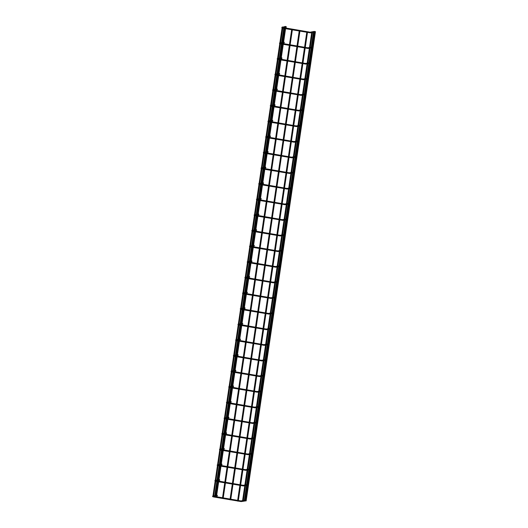 <?xml version="1.0" encoding="UTF-8"?>
<svg xmlns="http://www.w3.org/2000/svg" width="528" height="528" viewBox="0 0 528 528"><rect width="100%" height="100%" fill="white"/><g stroke="black" fill="none" stroke-linecap="round" stroke-linejoin="round"><path stroke-width="0.79" d="M246.154 500.861L315.447 31.66L314.741 31.555L315.434 31.667M245.527 500.841L246.074 500.92L245.487 500.768M246.167 500.854L245.48 500.742M244.319 501.059L244.853 501.145L244.319 501.059M244.933 501.085L244.477 500.98M243.098 501.475L242.715 501.303M237.64 501.085L238.088 501.164M216.592 495.779L215.899 495.667L285.186 26.466L286.169 26.552M285.199 26.466L285.892 26.572L216.605 495.772L215.965 495.759L216.506 495.838M215.299 496.063L214.698 495.884L283.972 26.697L284.599 26.717M283.972 26.697L284.605 26.71M282.295 26.961L282.836 27.047M282.302 26.954L282.843 27.04M282.216 27.034L212.923 496.221L213.536 496.393L212.989 496.313M213.616 496.327L212.936 496.214M214.962 497.185L215.411 497.264M222.526 498.485L222.968 498.564M230.083 499.785L230.531 499.864M311.824 47.309A0.356 0.343 -100.5 0 1 312.094 47.018A0.356 0.343 -100.5 0 1 312.503 47.428A0.356 0.343 -100.5 0 1 312.226 47.718A0.356 0.343 -100.5 0 1 311.824 47.309M311.758 47.322L312.503 47.428L311.758 47.322M284.163 42.603L283.582 42.471L284.163 42.603M284.308 42.577A0.356 0.343 79.5 0 0 283.899 42.167A0.356 0.343 79.5 0 0 283.622 42.464A0.356 0.343 79.5 0 0 284.031 42.874A0.356 0.343 79.5 0 0 284.308 42.577M284.236 42.59L283.622 42.464L284.236 42.59M309.514 62.938A0.356 0.343 -100.5 0 1 309.791 62.641A0.356 0.343 -100.5 0 1 310.193 63.056A0.356 0.343 -100.5 0 1 309.923 63.347A0.356 0.343 -100.5 0 1 309.514 62.938M309.448 62.951L310.193 63.056L309.448 62.951M281.86 58.232L281.279 58.093L281.86 58.232M281.998 58.205A0.356 0.343 79.5 0 0 281.596 57.796A0.356 0.343 79.5 0 0 281.318 58.087A0.356 0.343 79.5 0 0 281.721 58.496A0.356 0.343 79.5 0 0 281.998 58.205M281.932 58.219L281.318 58.087L281.932 58.219M307.21 78.56A0.356 0.343 -100.5 0 1 307.481 78.269A0.356 0.343 -100.5 0 1 307.89 78.679A0.356 0.343 -100.5 0 1 307.613 78.969A0.356 0.343 -100.5 0 1 307.21 78.56M279.55 73.854L278.969 73.715L279.55 73.854M279.688 73.828A0.356 0.343 79.5 0 0 279.286 73.418A0.356 0.343 79.5 0 0 279.008 73.709A0.356 0.343 79.5 0 0 279.418 74.118A0.356 0.343 79.5 0 0 279.688 73.828M279.622 73.841L279.008 73.709L279.622 73.841M304.9 94.182A0.356 0.343 -100.5 0 1 305.177 93.892A0.356 0.343 -100.5 0 1 305.58 94.301A0.356 0.343 -100.5 0 1 305.303 94.591A0.356 0.343 -100.5 0 1 304.9 94.182M304.834 94.195L305.58 94.301L304.834 94.195M277.246 89.476L276.665 89.344L277.246 89.476M277.385 89.45A0.356 0.343 79.5 0 0 276.976 89.041A0.356 0.343 79.5 0 0 276.705 89.338A0.356 0.343 79.5 0 0 277.108 89.747A0.356 0.343 79.5 0 0 277.385 89.45M277.319 89.463L276.705 89.338L277.319 89.463M302.59 109.811A0.356 0.343 -100.5 0 1 302.867 109.514A0.356 0.343 -100.5 0 1 303.27 109.923A0.356 0.343 -100.5 0 1 302.999 110.22A0.356 0.343 -100.5 0 1 302.59 109.811M274.936 105.105L274.355 104.966L274.936 105.105M275.075 105.079A0.356 0.343 79.5 0 0 274.672 104.669A0.356 0.343 79.5 0 0 274.395 104.96A0.356 0.343 79.5 0 0 274.804 105.369A0.356 0.343 79.5 0 0 275.075 105.079M275.009 105.085L274.395 104.96L275.009 105.085M300.287 125.433A0.356 0.343 -100.5 0 1 300.557 125.143A0.356 0.343 -100.5 0 1 300.967 125.552A0.356 0.343 -100.5 0 1 300.689 125.842A0.356 0.343 -100.5 0 1 300.287 125.433M300.221 125.446L300.967 125.552L300.221 125.446M272.626 120.727L272.052 120.589L272.626 120.727M272.771 120.701A0.356 0.343 79.5 0 0 272.362 120.292A0.356 0.343 79.5 0 0 272.092 120.582A0.356 0.343 79.5 0 0 272.494 120.991A0.356 0.343 79.5 0 0 272.771 120.701M272.705 120.714L272.092 120.582L272.705 120.714M297.977 141.055A0.356 0.343 -100.5 0 1 298.254 140.765A0.356 0.343 -100.5 0 1 298.657 141.174A0.356 0.343 -100.5 0 1 298.386 141.464A0.356 0.343 -100.5 0 1 297.977 141.055M297.911 141.068L298.657 141.174L297.911 141.068M270.323 136.349L269.742 136.217L270.323 136.349M270.461 136.323A0.356 0.343 79.5 0 0 270.059 135.914A0.356 0.343 79.5 0 0 269.782 136.204A0.356 0.343 79.5 0 0 270.184 136.613A0.356 0.343 79.5 0 0 270.461 136.323M270.395 136.336L269.782 136.204L270.395 136.336M295.673 156.684A0.356 0.343 -100.5 0 1 295.944 156.387A0.356 0.343 -100.5 0 1 296.353 156.796A0.356 0.343 -100.5 0 1 296.076 157.093A0.356 0.343 -100.5 0 1 295.673 156.684M295.607 156.691L296.353 156.796L295.607 156.691M268.013 151.972L267.432 151.84L268.013 151.972M268.158 151.945A0.356 0.343 79.5 0 0 267.749 151.536A0.356 0.343 79.5 0 0 267.472 151.833A0.356 0.343 79.5 0 0 267.881 152.242A0.356 0.343 79.5 0 0 268.158 151.945M268.085 151.958L267.472 151.833L268.085 151.958M293.363 172.306A0.356 0.343 -100.5 0 1 293.641 172.016A0.356 0.343 -100.5 0 1 294.043 172.425A0.356 0.343 -100.5 0 1 293.773 172.715A0.356 0.343 -100.5 0 1 293.363 172.306M293.297 172.319L294.043 172.425L293.297 172.319M265.709 167.6L265.129 167.462L265.709 167.6M265.848 167.574A0.356 0.343 79.5 0 0 265.445 167.165A0.356 0.343 79.5 0 0 265.168 167.455A0.356 0.343 79.5 0 0 265.571 167.864A0.356 0.343 79.5 0 0 265.848 167.574M265.782 167.587L265.168 167.455L265.782 167.587M291.06 187.928A0.356 0.343 -100.5 0 1 291.331 187.638A0.356 0.343 -100.5 0 1 291.74 188.047A0.356 0.343 -100.5 0 1 291.463 188.338A0.356 0.343 -100.5 0 1 291.06 187.928M290.987 187.942L291.74 188.047L290.987 187.942M263.399 183.223L262.819 183.084L263.399 183.223M263.538 183.196A0.356 0.343 79.5 0 0 263.135 182.787A0.356 0.343 79.5 0 0 262.858 183.077A0.356 0.343 79.5 0 0 263.267 183.487A0.356 0.343 79.5 0 0 263.538 183.196M263.472 183.209L262.858 183.077L263.472 183.209M288.75 203.551A0.356 0.343 -100.5 0 1 289.027 203.26A0.356 0.343 -100.5 0 1 289.43 203.669A0.356 0.343 -100.5 0 1 289.153 203.96A0.356 0.343 -100.5 0 1 288.75 203.551M288.684 203.564L289.43 203.669L288.684 203.564M261.096 198.845L260.515 198.713L261.096 198.845M261.235 198.818A0.356 0.343 79.5 0 0 260.825 198.409A0.356 0.343 79.5 0 0 260.555 198.706A0.356 0.343 79.5 0 0 260.957 199.115A0.356 0.343 79.5 0 0 261.235 198.818M261.169 198.832L260.555 198.706L261.169 198.832M286.44 219.179A0.356 0.343 -100.5 0 1 286.717 218.882A0.356 0.343 -100.5 0 1 287.12 219.292A0.356 0.343 -100.5 0 1 286.849 219.589A0.356 0.343 -100.5 0 1 286.44 219.179M286.374 219.193L287.12 219.292L286.374 219.193M258.786 214.474L258.205 214.335L258.786 214.474M258.925 214.447A0.356 0.343 79.5 0 0 258.522 214.038A0.356 0.343 79.5 0 0 258.245 214.328A0.356 0.343 79.5 0 0 258.654 214.738A0.356 0.343 79.5 0 0 258.925 214.447M258.859 214.46L258.245 214.328L258.859 214.46M284.137 234.802A0.356 0.343 -100.5 0 1 284.407 234.511A0.356 0.343 -100.5 0 1 284.816 234.92A0.356 0.343 -100.5 0 1 284.539 235.211A0.356 0.343 -100.5 0 1 284.137 234.802M284.071 234.815L284.816 234.92L284.071 234.815M256.476 230.096L255.902 229.957L256.476 230.096M256.621 230.069A0.356 0.343 79.5 0 0 256.212 229.66A0.356 0.343 79.5 0 0 255.941 229.951A0.356 0.343 79.5 0 0 256.344 230.36A0.356 0.343 79.5 0 0 256.621 230.069M256.555 230.083L255.941 229.951L256.555 230.083M281.827 250.424A0.356 0.343 -100.5 0 1 282.104 250.133A0.356 0.343 -100.5 0 1 282.506 250.543A0.356 0.343 -100.5 0 1 282.236 250.833A0.356 0.343 -100.5 0 1 281.827 250.424M281.761 250.437L282.506 250.543L281.761 250.437M254.173 245.718L253.592 245.586L254.173 245.718M254.311 245.692A0.356 0.343 79.5 0 0 253.909 245.282A0.356 0.343 79.5 0 0 253.631 245.579A0.356 0.343 79.5 0 0 254.034 245.989A0.356 0.343 79.5 0 0 254.311 245.692M254.245 245.705L253.631 245.579L254.245 245.705M279.523 266.053A0.356 0.343 -100.5 0 1 279.794 265.756A0.356 0.343 -100.5 0 1 280.203 266.165A0.356 0.343 -100.5 0 1 279.926 266.462A0.356 0.343 -100.5 0 1 279.523 266.053M251.863 261.347L251.282 261.208L251.863 261.347M252.008 261.32A0.356 0.343 79.5 0 0 251.599 260.911A0.356 0.343 79.5 0 0 251.321 261.202A0.356 0.343 79.5 0 0 251.731 261.611A0.356 0.343 79.5 0 0 252.008 261.32M251.935 261.327L251.321 261.202L251.935 261.327M277.213 281.675A0.356 0.343 -100.5 0 1 277.49 281.384A0.356 0.343 -100.5 0 1 277.893 281.794A0.356 0.343 -100.5 0 1 277.622 282.084A0.356 0.343 -100.5 0 1 277.213 281.675M249.559 276.969L248.978 276.83L249.559 276.969M249.698 276.943A0.356 0.343 79.5 0 0 249.295 276.533A0.356 0.343 79.5 0 0 249.018 276.824A0.356 0.343 79.5 0 0 249.421 277.233A0.356 0.343 79.5 0 0 249.698 276.943M249.632 276.956L249.018 276.824L249.632 276.956M274.91 297.297A0.356 0.343 -100.5 0 1 275.18 297.007A0.356 0.343 -100.5 0 1 275.59 297.416A0.356 0.343 -100.5 0 1 275.312 297.706A0.356 0.343 -100.5 0 1 274.91 297.297M274.837 297.31L275.59 297.416L274.837 297.31M247.249 292.591L246.668 292.459L247.249 292.591M247.388 292.565A0.356 0.343 79.5 0 0 246.985 292.156A0.356 0.343 79.5 0 0 246.708 292.446A0.356 0.343 79.5 0 0 247.117 292.855A0.356 0.343 79.5 0 0 247.388 292.565M247.322 292.578L246.708 292.446L247.322 292.578M272.6 312.926A0.356 0.343 -100.5 0 1 272.877 312.629A0.356 0.343 -100.5 0 1 273.28 313.038A0.356 0.343 -100.5 0 1 273.002 313.335A0.356 0.343 -100.5 0 1 272.6 312.926M272.534 312.932L273.28 313.038L272.534 312.932M244.946 308.213L244.365 308.081L244.946 308.213M245.084 308.187A0.356 0.343 79.5 0 0 244.675 307.778A0.356 0.343 79.5 0 0 244.405 308.075A0.356 0.343 79.5 0 0 244.807 308.484A0.356 0.343 79.5 0 0 245.084 308.187M245.018 308.2L244.405 308.075L245.018 308.2M270.29 328.548A0.356 0.343 -100.5 0 1 270.567 328.258A0.356 0.343 -100.5 0 1 270.97 328.667A0.356 0.343 -100.5 0 1 270.699 328.957A0.356 0.343 -100.5 0 1 270.29 328.548M270.224 328.561L270.97 328.667L270.224 328.561M242.636 323.842L242.055 323.704L242.636 323.842M242.774 323.816A0.356 0.343 79.5 0 0 242.372 323.407A0.356 0.343 79.5 0 0 242.095 323.697A0.356 0.343 79.5 0 0 242.504 324.106A0.356 0.343 79.5 0 0 242.774 323.816M242.708 323.829L242.095 323.697L242.708 323.829M267.986 344.17A0.356 0.343 -100.5 0 1 268.257 343.88A0.356 0.343 -100.5 0 1 268.666 344.289A0.356 0.343 -100.5 0 1 268.389 344.579A0.356 0.343 -100.5 0 1 267.986 344.17M267.92 344.183L268.666 344.289L267.92 344.183M240.326 339.464L239.752 339.326L240.326 339.464M240.471 339.438A0.356 0.343 79.5 0 0 240.062 339.029A0.356 0.343 79.5 0 0 239.791 339.319A0.356 0.343 79.5 0 0 240.194 339.728A0.356 0.343 79.5 0 0 240.471 339.438M240.405 339.451L239.791 339.319L240.405 339.451M265.676 359.792A0.356 0.343 -100.5 0 1 265.954 359.502A0.356 0.343 -100.5 0 1 266.356 359.911A0.356 0.343 -100.5 0 1 266.086 360.202A0.356 0.343 -100.5 0 1 265.676 359.792M265.61 359.806L266.356 359.911L265.61 359.806M238.022 355.087L237.442 354.955L238.022 355.087M238.161 355.06A0.356 0.343 79.5 0 0 237.758 354.651A0.356 0.343 79.5 0 0 237.481 354.948A0.356 0.343 79.5 0 0 237.884 355.357A0.356 0.343 79.5 0 0 238.161 355.06M238.095 355.073L237.481 354.948L238.095 355.073M263.373 375.421A0.356 0.343 -100.5 0 1 263.644 375.124A0.356 0.343 -100.5 0 1 264.053 375.533A0.356 0.343 -100.5 0 1 263.776 375.83A0.356 0.343 -100.5 0 1 263.373 375.421M263.307 375.434L264.053 375.533L263.307 375.434M235.712 370.715L235.132 370.577L235.712 370.715M235.858 370.689A0.356 0.343 79.5 0 0 235.448 370.28A0.356 0.343 79.5 0 0 235.171 370.57A0.356 0.343 79.5 0 0 235.58 370.979A0.356 0.343 79.5 0 0 235.858 370.689M235.785 370.702L235.171 370.57L235.785 370.702M261.063 391.043A0.356 0.343 -100.5 0 1 261.34 390.753A0.356 0.343 -100.5 0 1 261.743 391.162A0.356 0.343 -100.5 0 1 261.472 391.453A0.356 0.343 -100.5 0 1 261.063 391.043M260.997 391.057L261.743 391.162L260.997 391.057M233.409 386.338L232.828 386.199L233.409 386.338M233.548 386.311A0.356 0.343 79.5 0 0 233.145 385.902A0.356 0.343 79.5 0 0 232.868 386.192A0.356 0.343 79.5 0 0 233.27 386.602A0.356 0.343 79.5 0 0 233.548 386.311M233.482 386.324L232.868 386.192L233.482 386.324M258.76 406.666A0.356 0.343 -100.5 0 1 259.03 406.375A0.356 0.343 -100.5 0 1 259.439 406.784A0.356 0.343 -100.5 0 1 259.162 407.075A0.356 0.343 -100.5 0 1 258.76 406.666M258.687 406.679L259.439 406.784L258.687 406.679M231.099 401.96L230.518 401.828L231.099 401.96M231.238 401.933A0.356 0.343 79.5 0 0 230.835 401.524A0.356 0.343 79.5 0 0 230.558 401.821A0.356 0.343 79.5 0 0 230.967 402.23A0.356 0.343 79.5 0 0 231.238 401.933M231.172 401.947L230.558 401.821L231.172 401.947M256.45 422.294A0.356 0.343 -100.5 0 1 256.727 421.997A0.356 0.343 -100.5 0 1 257.129 422.407A0.356 0.343 -100.5 0 1 256.852 422.704A0.356 0.343 -100.5 0 1 256.45 422.294M256.384 422.301L257.129 422.407L256.384 422.301M228.796 417.582L228.215 417.45L228.796 417.582M228.934 417.562A0.356 0.343 79.5 0 0 228.525 417.153A0.356 0.343 79.5 0 0 228.254 417.443A0.356 0.343 79.5 0 0 228.657 417.853A0.356 0.343 79.5 0 0 228.934 417.562M228.868 417.569L228.254 417.443L228.868 417.569M254.14 437.917A0.356 0.343 -100.5 0 1 254.417 437.626A0.356 0.343 -100.5 0 1 254.819 438.035A0.356 0.343 -100.5 0 1 254.549 438.326A0.356 0.343 -100.5 0 1 254.14 437.917M226.486 433.211L225.905 433.072L226.486 433.211M226.624 433.184A0.356 0.343 79.5 0 0 226.222 432.775A0.356 0.343 79.5 0 0 225.944 433.066A0.356 0.343 79.5 0 0 226.354 433.475A0.356 0.343 79.5 0 0 226.624 433.184M226.558 433.198L225.944 433.066L226.558 433.198M251.836 453.539A0.356 0.343 -100.5 0 1 252.107 453.248A0.356 0.343 -100.5 0 1 252.516 453.658A0.356 0.343 -100.5 0 1 252.239 453.948A0.356 0.343 -100.5 0 1 251.836 453.539M251.77 453.552L252.516 453.658L251.77 453.552M224.176 448.833L223.601 448.701L224.176 448.833M224.321 448.807A0.356 0.343 79.5 0 0 223.912 448.397A0.356 0.343 79.5 0 0 223.641 448.688A0.356 0.343 79.5 0 0 224.044 449.097A0.356 0.343 79.5 0 0 224.321 448.807M224.255 448.82L223.641 448.688L224.255 448.82M249.526 469.168A0.356 0.343 -100.5 0 1 249.803 468.871A0.356 0.343 -100.5 0 1 250.206 469.28A0.356 0.343 -100.5 0 1 249.935 469.577A0.356 0.343 -100.5 0 1 249.526 469.168M249.46 469.174L250.206 469.28L249.46 469.174M221.872 464.455L221.291 464.323L221.872 464.455M222.011 464.429A0.356 0.343 79.5 0 0 221.608 464.02A0.356 0.343 79.5 0 0 221.331 464.317A0.356 0.343 79.5 0 0 221.734 464.726A0.356 0.343 79.5 0 0 222.011 464.429M221.945 464.442L221.331 464.317L221.945 464.442M247.223 484.79A0.356 0.343 -100.5 0 1 247.493 484.499A0.356 0.343 -100.5 0 1 247.903 484.909A0.356 0.343 -100.5 0 1 247.625 485.199A0.356 0.343 -100.5 0 1 247.223 484.79M247.157 484.803L247.903 484.909L247.157 484.803M219.562 480.084L218.981 479.945L219.562 480.084M219.707 480.058A0.356 0.343 79.5 0 0 219.298 479.648A0.356 0.343 79.5 0 0 219.021 479.939A0.356 0.343 79.5 0 0 219.43 480.348A0.356 0.343 79.5 0 0 219.707 480.058M219.635 480.071L219.021 479.939L219.635 480.071M244.913 500.412A0.356 0.343 -100.5 0 1 245.19 500.122A0.356 0.343 -100.5 0 1 245.593 500.531A0.356 0.343 -100.5 0 1 245.322 500.821A0.356 0.343 -100.5 0 1 244.913 500.412M244.847 500.425L245.593 500.531L244.847 500.425M217.259 495.706L216.678 495.568L217.259 495.706M217.397 495.68A0.356 0.343 79.5 0 0 216.995 495.271A0.356 0.343 79.5 0 0 216.718 495.561A0.356 0.343 79.5 0 0 217.12 495.97A0.356 0.343 79.5 0 0 217.397 495.68M217.331 495.693L216.718 495.561L217.331 495.693M282.058 28.05L282.091 27.311A0.356 0.343 79.5 0 0 282.064 28.004M309.144 32.426L310.292 32.162A0.356 0.343 -100.5 0 0 310.009 32.452A0.356 0.343 -100.5 0 0 310.418 32.861L285.575 28.697M279.748 43.679L279.781 42.933A0.356 0.343 79.5 0 0 279.754 43.626M306.841 48.048L306.992 47.678L283.371 43.619M312.154 47.738L308.108 48.49A0.356 0.343 -100.5 0 1 307.705 48.074A0.356 0.343 -100.5 0 1 307.976 47.784L306.992 47.678M281.411 44.002L280.447 43.837L280.559 43.514M277.444 59.301L277.471 58.562A0.356 0.343 79.5 0 0 277.451 59.255M304.531 63.67L304.682 63.307L281.068 59.242M309.844 63.36L305.798 64.112A0.356 0.343 -100.5 0 1 305.395 63.703A0.356 0.343 -100.5 0 1 305.672 63.413L309.685 62.667L311.883 47.784M275.134 74.923L275.167 74.184A0.356 0.343 79.5 0 0 275.141 74.877M302.221 79.299L302.379 78.929L278.758 74.864M307.54 78.982L303.494 79.735A0.356 0.343 -100.5 0 1 303.085 79.325A0.356 0.343 -100.5 0 1 303.362 79.035L302.379 78.929M276.797 75.253L275.834 75.088L275.946 74.765M272.824 90.552L272.857 89.806A0.356 0.343 79.5 0 0 272.837 90.499M299.917 94.921L300.069 94.552L276.454 90.493M305.23 94.604L301.184 95.357A0.356 0.343 -100.5 0 1 300.782 94.948A0.356 0.343 -100.5 0 1 301.052 94.657L300.069 94.552M270.521 106.174L270.554 105.435A0.356 0.343 79.5 0 0 270.527 106.128M297.607 110.543L297.766 110.174L274.144 106.115M302.927 110.233L298.881 110.986A0.356 0.343 -100.5 0 1 298.472 110.576A0.356 0.343 -100.5 0 1 298.749 110.279L297.766 110.174M272.184 106.504L271.22 106.333L271.333 106.016M268.211 121.796L268.244 121.057A0.356 0.343 79.5 0 0 268.217 121.75M295.304 126.172L295.456 125.803L271.841 121.737M300.617 125.855L296.571 126.608A0.356 0.343 -100.5 0 1 296.168 126.199A0.356 0.343 -100.5 0 1 296.439 125.908L295.456 125.803M265.907 137.425L265.94 136.679A0.356 0.343 79.5 0 0 265.914 137.372M292.994 141.794L293.152 141.425L269.531 137.366M298.313 141.478L294.268 142.23A0.356 0.343 -100.5 0 1 293.858 141.821A0.356 0.343 -100.5 0 1 294.136 141.53L293.152 141.425M263.597 153.047L263.63 152.302A0.356 0.343 79.5 0 0 263.604 153.001M290.69 157.417L290.842 157.047L267.221 152.988M296.003 157.106L291.958 157.859A0.356 0.343 -100.5 0 1 291.555 157.45A0.356 0.343 -100.5 0 1 291.826 157.153L290.842 157.047M261.294 168.67L261.32 167.93A0.356 0.343 79.5 0 0 261.301 168.623M288.38 173.045L288.532 172.676L264.917 168.61M293.693 172.729L289.648 173.481A0.356 0.343 -100.5 0 1 289.245 173.072A0.356 0.343 -100.5 0 1 289.522 172.781L293.535 172.036L295.733 157.153M258.984 184.292L259.017 183.553A0.356 0.343 79.5 0 0 258.991 184.246M286.07 188.668L286.229 188.298L262.607 184.232M291.39 188.351L287.344 189.103A0.356 0.343 -100.5 0 1 286.935 188.694A0.356 0.343 -100.5 0 1 287.212 188.404L291.225 187.658L293.429 172.781M256.674 199.921L256.707 199.175A0.356 0.343 79.5 0 0 256.687 199.868M283.767 204.29L283.919 203.92L260.304 199.861M289.08 203.98L285.034 204.725A0.356 0.343 -100.5 0 1 284.632 204.316A0.356 0.343 -100.5 0 1 284.902 204.026L288.915 203.28L291.119 188.404M254.371 215.543L254.404 214.804A0.356 0.343 79.5 0 0 254.377 215.497M281.457 219.912L281.615 219.542L257.994 215.483M286.777 219.602L282.731 220.354A0.356 0.343 -100.5 0 1 282.322 219.945A0.356 0.343 -100.5 0 1 282.599 219.648L281.615 219.542M256.034 215.873L255.07 215.701L255.182 215.384M252.061 231.165L252.094 230.426A0.356 0.343 79.5 0 0 252.067 231.119M279.154 235.541L279.305 235.171L255.691 231.106M284.467 235.224L280.421 235.976A0.356 0.343 -100.5 0 1 280.018 235.567A0.356 0.343 -100.5 0 1 280.289 235.277L279.305 235.171M249.757 246.794L249.79 246.048A0.356 0.343 79.5 0 0 249.764 246.741M276.844 251.163L277.002 250.793L253.381 246.734M282.163 250.846L278.117 251.599A0.356 0.343 -100.5 0 1 277.708 251.189A0.356 0.343 -100.5 0 1 277.985 250.899L277.002 250.793M247.447 262.416L247.48 261.677A0.356 0.343 79.5 0 0 247.454 262.37M274.54 266.785L274.692 266.416L251.071 262.357M279.853 266.475L275.807 267.227A0.356 0.343 -100.5 0 1 275.405 266.818A0.356 0.343 -100.5 0 1 275.675 266.521L274.692 266.416M245.144 278.038L245.17 277.299A0.356 0.343 79.5 0 0 245.15 277.992M272.23 282.414L272.382 282.044L248.767 277.979M277.543 282.097L273.497 282.85A0.356 0.343 -100.5 0 1 273.095 282.44A0.356 0.343 -100.5 0 1 273.372 282.15L272.382 282.044M246.807 278.368L245.837 278.203L245.949 277.88M242.834 293.667L242.867 292.921A0.356 0.343 79.5 0 0 242.84 293.614M269.92 298.036L270.079 297.667L246.457 293.601M275.24 297.719L271.194 298.472A0.356 0.343 -100.5 0 1 270.785 298.063A0.356 0.343 -100.5 0 1 271.062 297.772L270.079 297.667M240.524 309.289L240.557 308.543A0.356 0.343 79.5 0 0 240.537 309.243M267.617 313.658L267.769 313.289L244.154 309.23M272.93 313.348L268.884 314.101A0.356 0.343 -100.5 0 1 268.481 313.691A0.356 0.343 -100.5 0 1 268.752 313.394L267.769 313.289M238.22 324.911L238.253 324.172A0.356 0.343 79.5 0 0 238.227 324.865M265.307 329.287L265.465 328.918L241.844 324.852M270.626 328.97L266.581 329.723A0.356 0.343 -100.5 0 1 266.171 329.314A0.356 0.343 -100.5 0 1 266.449 329.023L265.465 328.918M235.91 340.534L235.943 339.794A0.356 0.343 79.5 0 0 235.917 340.487M263.003 344.909L263.155 344.54L239.54 340.474M268.316 344.593L264.271 345.345A0.356 0.343 -100.5 0 1 263.868 344.936A0.356 0.343 -100.5 0 1 264.139 344.645L263.155 344.54M233.607 356.162L233.64 355.417A0.356 0.343 79.5 0 0 233.614 356.11M260.693 360.532L260.852 360.162L237.23 356.103M266.013 360.221L261.967 360.967A0.356 0.343 -100.5 0 1 261.558 360.558A0.356 0.343 -100.5 0 1 261.835 360.268L265.848 359.522L268.046 344.645M231.297 371.785L231.33 371.045A0.356 0.343 79.5 0 0 231.304 371.738M258.39 376.154L258.542 375.784L234.92 371.725M263.703 375.844L259.657 376.596A0.356 0.343 -100.5 0 1 259.255 376.187A0.356 0.343 -100.5 0 1 259.525 375.89L263.538 375.144L265.742 360.268M228.994 387.407L229.02 386.668A0.356 0.343 79.5 0 0 229 387.361M256.08 391.783L256.232 391.413L232.617 387.347M261.393 391.466L257.347 392.218A0.356 0.343 -100.5 0 1 256.945 391.809A0.356 0.343 -100.5 0 1 257.222 391.519L256.232 391.413M226.684 403.036L226.717 402.29A0.356 0.343 79.5 0 0 226.69 402.983M253.77 407.405L253.928 407.035L230.307 402.976M259.09 407.088L255.044 407.84A0.356 0.343 -100.5 0 1 254.635 407.431A0.356 0.343 -100.5 0 1 254.912 407.141L253.928 407.035M224.374 418.658L224.407 417.919A0.356 0.343 79.5 0 0 224.387 418.612M251.467 423.027L251.618 422.657L228.004 418.598M256.78 422.717L252.734 423.469A0.356 0.343 -100.5 0 1 252.331 423.06A0.356 0.343 -100.5 0 1 252.602 422.763L251.618 422.657M222.07 434.28L222.103 433.541A0.356 0.343 79.5 0 0 222.077 434.234M249.157 438.656L249.315 438.286L225.694 434.221M254.476 438.339L250.43 439.091A0.356 0.343 -100.5 0 1 250.021 438.682A0.356 0.343 -100.5 0 1 250.298 438.392L254.311 437.646M219.76 449.902L219.793 449.163A0.356 0.343 79.5 0 0 219.767 449.856M246.853 454.278L247.005 453.908L223.39 449.843M252.166 453.961L248.12 454.714A0.356 0.343 -100.5 0 1 247.718 454.304A0.356 0.343 -100.5 0 1 247.988 454.014L247.005 453.908M221.423 450.232L220.46 450.067L220.572 449.744M217.457 465.531L217.49 464.785A0.356 0.343 79.5 0 0 217.463 465.485M244.543 469.9L244.702 469.531L221.08 465.472M249.863 469.59L245.817 470.342A0.356 0.343 -100.5 0 1 245.408 469.933A0.356 0.343 -100.5 0 1 245.685 469.636L244.702 469.531M215.147 481.153L215.18 480.414A0.356 0.343 79.5 0 0 215.153 481.107M242.24 485.522L242.392 485.159L218.77 481.094M247.553 485.212L243.507 485.965A0.356 0.343 -100.5 0 1 243.104 485.555A0.356 0.343 -100.5 0 1 243.375 485.265L242.392 485.159M216.81 481.483L215.846 481.312L215.959 480.995M213.464 496.65L212.553 496.353L212.87 496.036A0.356 0.343 79.5 0 0 212.599 496.327A0.356 0.343 79.5 0 0 213.002 496.736L217.015 495.99M239.93 501.151L240.082 500.782L214.724 496.419M245.243 500.834L241.197 501.587A0.356 0.343 -100.5 0 1 240.794 501.178A0.356 0.343 -100.5 0 1 241.072 500.887L240.082 500.782M241.197 501.587L213.503 496.934L213.649 496.617M245.527 500.26L247.764 485.14M247.837 484.638L250.067 469.511M250.147 469.016L252.377 453.889M252.45 453.387L254.687 438.266M254.76 437.765L256.991 422.644M257.063 422.143L259.301 407.015M259.373 406.52L261.604 391.393M261.677 390.892L263.914 375.771M263.987 375.269L266.218 360.142M266.297 359.647L268.528 344.52M268.6 344.018L270.838 328.898M270.91 328.396L273.141 313.276M273.214 312.774L275.451 297.647M275.524 297.145L277.754 282.025M277.827 281.523L280.064 266.402M280.137 265.901L282.368 250.774M282.447 250.279L284.678 235.151M284.75 234.65L286.988 219.529M287.06 219.028L289.291 203.9M289.364 203.405L291.601 188.278M291.674 187.777L293.905 172.656M293.977 172.154L296.215 157.034M296.287 156.532L298.518 141.405M298.597 140.903L300.828 125.783M300.901 125.281L303.138 110.161M303.211 109.659L305.441 94.532M305.514 94.037L307.751 78.91M307.824 78.408L310.055 63.287M310.127 62.786L312.365 47.659M312.437 47.164L314.675 32.017M244.345 500.28L246.543 485.397M246.655 484.651L248.846 469.775M248.959 469.029L251.156 454.153M251.269 453.407L253.466 438.524M253.572 437.778L255.77 422.902M255.882 422.156L258.08 407.279M258.185 406.534L260.383 391.657M260.495 390.905L262.693 376.028M262.805 375.283L264.997 360.406M265.109 359.66L267.307 344.784M267.419 344.038L269.617 329.155M269.722 328.409L271.92 313.533M272.032 312.787L274.23 297.911M274.336 297.165L276.533 282.282M276.646 281.536L278.843 266.66M278.956 265.914L281.147 251.038M281.259 250.292L283.457 235.415M283.569 234.67L285.767 219.787M285.872 219.041L288.07 204.164M288.182 203.419L290.38 188.542M290.486 187.796L292.684 172.913M292.796 172.168L294.994 157.291M295.106 156.545L297.297 141.669M297.409 140.923L299.607 126.047M299.719 125.294L301.917 110.418M302.023 109.672L304.22 94.796M304.333 94.05L306.53 79.174M306.636 78.428L308.834 63.545M308.946 62.799L311.144 47.923M311.256 47.177L313.447 32.3M241.072 500.887L245.084 500.141L247.282 485.258M243.375 485.265L247.388 484.519L249.592 469.636M245.685 469.636L249.698 468.89L251.896 454.014M252.008 453.268L254.206 438.392M254.318 437.639L256.516 422.763M252.602 422.763L256.615 422.017L258.819 407.141M254.912 407.141L258.925 406.395L261.129 391.519M257.222 391.519L261.235 390.773L263.432 375.89M264.139 344.645L268.151 343.9L270.356 329.017M266.449 329.023L270.461 328.277L272.666 313.394M268.752 313.394L272.765 312.649L274.969 297.772M271.062 297.772L275.075 297.026L277.279 282.15M273.372 282.15L277.385 281.404L279.583 266.521M279.695 265.775L281.893 250.899M277.985 250.899L281.998 250.153L284.196 235.277M280.289 235.277L284.302 234.531L286.506 219.648M282.599 219.648L286.612 218.902L288.816 204.026M291.826 157.153L295.838 156.407L298.043 141.53M294.136 141.53L298.148 140.785L300.346 125.908M296.439 125.908L300.452 125.162L302.656 110.279M298.749 110.279L302.762 109.534L304.966 94.657M305.072 93.911L307.27 79.035M307.382 78.289L309.58 63.406M307.976 47.784L311.989 47.038L314.193 32.162M242.583 500.603L244.781 485.727M244.893 484.981L247.091 470.105M247.196 469.359L249.394 454.476M249.506 453.73L251.704 438.854M251.81 438.108L254.008 423.232M254.12 422.486L256.318 407.603M256.43 406.857L258.621 391.981M258.733 391.235L260.931 376.358M261.043 375.613L263.241 360.736M263.347 359.984L265.544 345.107M265.657 344.362L267.854 329.485M267.96 328.739L270.158 313.863M270.27 313.117L272.468 298.234M272.58 297.488L274.771 282.612M274.883 281.866L277.081 266.99M277.193 266.244L279.391 251.361M279.497 250.615L281.695 235.739M281.807 234.993L284.005 220.117M284.11 219.371L286.308 204.494M286.42 203.749L288.618 188.866M288.73 188.12L290.921 173.243M291.034 172.498L293.231 157.621M293.344 156.875L295.541 141.992M295.647 141.247L297.845 126.37M297.957 125.624L300.155 110.748M300.26 110.002L302.458 95.126M302.57 94.373L304.768 79.497M304.88 78.751L307.072 63.875M307.184 63.129L309.382 48.253M309.494 47.507L311.692 32.624M243.329 500.465L245.52 485.588M245.632 484.843L247.83 469.966M247.942 469.22L250.14 454.337M250.246 453.592L252.443 438.715M252.556 437.969L254.753 423.093M254.859 422.347L257.057 407.471M257.169 406.718L259.367 391.842M259.479 391.096L261.67 376.22M261.782 375.474L263.98 360.598M264.092 359.852L266.29 344.969M266.396 344.223L268.594 329.347M268.706 328.601L270.904 313.724M271.009 312.979L273.207 298.096M273.319 297.35L275.517 282.473M275.629 281.728L277.82 266.851M277.933 266.105L280.13 251.229M280.243 250.483L282.44 235.6M282.546 234.854L284.744 219.978M284.856 219.232L287.054 204.356M287.159 203.61L289.357 188.727M289.469 187.981L291.667 173.105M291.779 172.359L293.971 157.483M294.083 156.737L296.281 141.86M296.393 141.108L298.591 126.232M298.696 125.486L300.894 110.609M301.006 109.864L303.204 94.987M303.31 94.241L305.507 79.358M305.62 78.613L307.817 63.736M307.93 62.99L310.121 48.114M310.233 47.368L312.431 32.485M237.653 500.366L239.857 485.443M239.963 484.737L242.167 469.821M242.273 469.115L244.471 454.199M244.576 453.493L246.781 438.57M246.886 437.864L249.084 422.948M249.19 422.242L251.394 407.326M251.5 406.619L253.704 391.697M253.803 390.991L256.007 376.075M256.113 375.368L258.317 360.452M258.423 359.746L260.621 344.83M260.726 344.124L262.931 329.201M263.036 328.495L265.234 313.579M265.34 312.873L267.544 297.957M267.65 297.251L269.854 282.328M269.953 281.622L272.158 266.706M272.263 266L274.468 251.084M274.573 250.378L276.771 235.455M276.877 234.749L279.081 219.833M279.187 219.127L281.384 204.211M281.49 203.504L283.694 188.588M283.8 187.882L286.004 172.96M286.103 172.253L288.308 157.337M288.413 156.631L290.618 141.715M290.723 141.009L292.921 126.086M293.027 125.38L295.231 110.464M295.337 109.758L297.535 94.842M297.64 94.136L299.845 79.22M299.95 78.514L302.155 63.591M302.254 62.885L304.458 47.969M304.564 47.263L306.768 32.347M238.359 500.485L240.563 485.569M240.669 484.862L242.867 469.94M242.972 469.234L245.177 454.318M245.282 453.611L247.48 438.695M247.586 437.989L249.79 423.067M249.896 422.36L252.1 407.444M252.199 406.738L254.404 391.822M254.509 391.116L256.714 376.193M256.819 375.487L259.017 360.571M259.123 359.865L261.327 344.949M261.433 344.243L263.63 329.327M263.736 328.621L265.94 313.698M266.046 312.992L268.25 298.076M268.349 297.37L270.554 282.454M270.659 281.747L272.864 266.825M272.969 266.119L275.167 251.203M275.273 250.496L277.477 235.58M277.583 234.874L279.781 219.958M279.886 219.252L282.091 204.329M282.196 203.623L284.401 188.707M284.5 188.001L286.704 173.085M286.81 172.379L289.014 157.456M289.12 156.75L291.317 141.834M291.423 141.128L293.627 126.212M293.733 125.506L295.931 110.583M296.036 109.877L298.241 94.961M298.346 94.255L300.551 79.339M300.65 78.632L302.854 63.716M302.96 63.01L305.164 48.088M305.27 47.381L307.468 32.465M215.391 495.997L284.678 26.803M213.536 496.393L282.916 27.126M215.681 496.584L215.734 496.228M215.84 495.482L217.886 481.668M217.985 480.962L218.038 480.605M218.15 479.86L220.189 466.039M220.295 465.333L220.348 464.983M220.46 464.237L222.499 450.417M222.605 449.711L222.651 449.361M222.763 448.609L224.803 434.795M224.908 434.089L224.961 433.732M225.073 432.986L227.113 419.166M227.218 418.46L227.271 418.11M227.377 417.364L229.416 403.544M229.522 402.838L229.574 402.488M229.687 401.742L231.726 387.922M231.832 387.215L231.884 386.859M231.99 386.113L234.036 372.293M234.135 371.587L234.188 371.237M234.3 370.491L236.339 356.671M236.445 355.964L236.498 355.615M236.61 354.869L238.649 341.048M238.755 340.342L238.801 339.986M238.913 339.24L240.953 325.426M241.058 324.72L241.111 324.364M241.223 323.618L243.263 309.797M243.368 309.091L243.421 308.741M243.527 307.996L245.573 294.175M245.672 293.469L245.725 293.119M245.837 292.367L247.876 278.553M247.982 277.847L248.035 277.49M248.14 276.745L250.186 262.924M250.285 262.218L250.338 261.868M250.45 261.122L252.49 247.302M252.595 246.596L252.648 246.246M252.76 245.5L254.8 231.68M254.905 230.974L254.951 230.617M255.064 229.871L257.103 216.058M257.209 215.351L257.261 214.995M257.374 214.249L259.413 200.429M259.519 199.723L259.571 199.373M259.677 198.627L261.723 184.807M261.822 184.1L261.875 183.744M261.987 182.998L264.026 169.184M264.132 168.478L264.185 168.122M264.29 167.376L266.336 153.556M266.435 152.849L266.488 152.5M266.6 151.754L268.64 137.933M268.745 137.227L268.798 136.877M268.91 136.132L270.95 122.311M271.055 121.605L271.102 121.249M271.214 120.503L273.253 106.682M273.359 105.976L273.412 105.626M273.524 104.881L275.563 91.06M275.669 90.354L275.722 90.004M275.827 89.258L277.873 75.438M277.972 74.732L278.025 74.375M278.137 73.63L280.177 59.816M280.282 59.11L280.335 58.753M280.441 58.007L282.487 44.187M282.586 43.481L282.638 43.131M282.751 42.385L284.79 28.565M222.539 497.765L224.737 482.843M224.842 482.137L227.047 467.221M227.152 466.514L229.357 451.598M229.456 450.892L231.66 435.97M231.766 435.263L233.97 420.347M234.076 419.641L236.273 404.725M236.379 404.019L238.583 389.096M238.689 388.39L240.887 373.474M240.992 372.768L243.197 357.852M243.302 357.146L245.507 342.23M245.606 341.524L247.81 326.601M247.916 325.895L250.12 310.979M250.226 310.273L252.424 295.357M252.529 294.65L254.734 279.728M254.839 279.022L257.037 264.106M257.143 263.399L259.347 248.483M259.453 247.777L261.657 232.855M261.756 232.148L263.96 217.232M264.066 216.526L266.27 201.61M266.376 200.904L268.574 185.988M268.679 185.282L270.884 170.359M270.989 169.653L273.187 154.737M273.293 154.031L275.497 139.115M275.603 138.409L277.807 123.486M277.906 122.78L280.111 107.864M280.216 107.158L282.421 92.242M282.526 91.535L284.724 76.619M284.83 75.913L287.034 60.991M287.14 60.284L289.337 45.368M289.443 44.662L291.647 29.746M223.238 497.884L225.443 482.968M225.548 482.262L227.753 467.339M227.852 466.633L230.056 451.717M230.162 451.011L232.366 436.095M232.472 435.389L234.67 420.466M234.775 419.76L236.98 404.844M237.085 404.138L239.283 389.222M239.389 388.516L241.593 373.593M241.699 372.887L243.903 357.971M244.002 357.265L246.206 342.349M246.312 341.642L248.516 326.726M248.622 326.02L250.82 311.098M250.925 310.391L253.13 295.475M253.235 294.769L255.433 279.853M255.539 279.147L257.743 264.224M257.849 263.518L260.053 248.602M260.152 247.896L262.357 232.98M262.462 232.274L264.667 217.358M264.772 216.652L266.97 201.729M267.076 201.023L269.28 186.107M269.386 185.401L271.583 170.485M271.689 169.778L273.893 154.856M273.999 154.15L276.203 139.234M276.302 138.527L278.507 123.611M278.612 122.905L280.817 107.983M280.922 107.276L283.12 92.36M283.226 91.654L285.43 76.738M285.536 76.032L287.734 61.116M287.839 60.41L290.044 45.487M290.149 44.781L292.354 29.865M230.096 499.066L232.3 484.143M232.406 483.437L234.604 468.521M234.709 467.815L236.914 452.899M237.019 452.192L239.224 437.27M239.323 436.564L241.527 421.648M241.633 420.941L243.837 406.025M243.936 405.319L246.14 390.397M246.246 389.69L248.45 374.774M248.556 374.068L250.754 359.152M250.859 358.446L253.064 343.53M253.169 342.824L255.374 327.901M255.473 327.195L257.677 312.279M257.783 311.573L259.987 296.657M260.086 295.951L262.291 281.028M262.396 280.322L264.601 265.406M264.706 264.7L266.904 249.784M267.01 249.077L269.214 234.155M269.32 233.449L271.524 218.533M271.623 217.826L273.827 202.91M273.933 202.204L276.137 187.288M276.236 186.582L278.441 171.659M278.546 170.953L280.751 156.037M280.856 155.331L283.054 140.415M283.16 139.709L285.364 124.786M285.47 124.08L287.674 109.164M287.773 108.458L289.978 93.542M290.083 92.836L292.288 77.92M292.387 77.213L294.591 62.291M294.697 61.585L296.901 46.669M297.007 45.962L299.204 31.046M230.802 499.184L233 484.268M233.105 483.562L235.31 468.64M235.415 467.933L237.62 453.017M237.719 452.311L239.923 437.395M240.029 436.689L242.233 421.766M242.332 421.06L244.537 406.144M244.642 405.438L246.847 390.522M246.952 389.816L249.15 374.893M249.256 374.187L251.46 359.271M251.566 358.565L253.77 343.649M253.869 342.943L256.073 328.027M256.179 327.32L258.383 312.398M258.482 311.692L260.687 296.776M260.792 296.069L262.997 281.153M263.102 280.447L265.3 265.525M265.406 264.818L267.61 249.902M267.716 249.196L269.92 234.28M270.019 233.574L272.224 218.658M272.329 217.952L274.534 203.029M274.633 202.323L276.837 187.407M276.943 186.701L279.147 171.785M279.253 171.079L281.45 156.156M281.556 155.45L283.76 140.534M283.866 139.828L286.07 124.912M286.169 124.205L288.374 109.283M288.479 108.577L290.684 93.661M290.783 92.954L292.987 78.038M293.093 77.332L295.297 62.416M295.403 61.71L297.601 46.787M297.706 46.081L299.911 31.165M282.909 27.159L283.932 26.968M284.671 26.829L285.146 26.743M282.797 27.905L283.82 27.713M284.559 27.575L285.034 27.489M285.773 27.35L286.282 27.258M284.876 28.578L284.427 28.499M283.721 28.38L282.751 28.215M314.497 32.102L310.418 32.861M314.351 31.403L310.286 32.162M309.302 32.056L285.681 27.991M284.975 27.872L284.526 27.793M280.493 43.527L281.51 43.342M282.256 43.204L282.724 43.111M283.47 42.973L283.925 42.893M280.606 42.781L281.622 42.596M282.361 42.458L282.836 42.365M282.671 43.494L282.223 43.421M283.272 44.326L308.108 48.49M282.566 44.2L282.117 44.128M278.183 59.156L279.206 58.964M279.946 58.826L280.421 58.74M281.16 58.601L281.615 58.516M278.296 58.41L279.312 58.219M280.058 58.08L280.533 57.994M280.361 59.123L279.913 59.044M304.682 63.307L305.679 63.406M280.962 59.948L305.798 64.112M280.262 59.829L279.807 59.75M279.107 59.631L278.137 59.459M275.88 74.778L276.896 74.587M277.636 74.448L278.111 74.362M278.857 74.224L279.312 74.138M275.986 74.032L277.009 73.841M277.748 73.702L278.223 73.616M278.058 74.745L277.609 74.666M307.375 78.289L303.362 79.035M278.659 75.57L303.494 79.735M277.952 75.451L277.504 75.372M273.57 90.4L274.593 90.215M275.332 90.077L275.807 89.984M276.547 89.846L277.002 89.767M273.682 89.654L274.699 89.463M275.444 89.331L275.913 89.239M275.748 90.367L275.299 90.295M305.065 93.911L301.052 94.657M276.349 91.199L301.184 95.357M275.642 91.073L275.194 91.001M274.494 90.875L273.524 90.71M271.267 106.029L272.283 105.838M273.022 105.699L273.497 105.613M274.243 105.475L274.692 105.389M271.372 105.277L272.395 105.092M273.134 104.953L273.61 104.861M273.445 105.996L272.989 105.917M274.039 106.821L298.881 110.986M273.339 106.702L272.89 106.623M268.957 121.651L269.973 121.46M270.719 121.321L271.194 121.235M271.933 121.097L272.389 121.011M269.069 120.905L270.085 120.714M270.824 120.575L271.3 120.49M271.135 121.618L270.686 121.539M271.735 122.443L296.571 126.608M271.029 122.324L270.58 122.245M269.881 122.126L268.91 121.961M266.647 137.273L267.67 137.082M268.409 136.95L268.884 136.858M269.623 136.719L270.079 136.633M266.759 136.528L267.782 136.336M268.521 136.198L268.996 136.112M268.825 137.24L268.376 137.161M269.425 138.072L294.268 142.23M268.726 137.947L268.277 137.867M267.571 137.749L266.6 137.584M264.343 152.896L265.36 152.711M266.105 152.572L266.574 152.48M267.32 152.348L267.775 152.262M264.455 152.15L265.472 151.965M266.211 151.826L266.686 151.734M266.521 152.863L266.072 152.79M267.122 153.694L291.958 157.859M266.416 153.569L265.967 153.496M265.261 153.371L264.297 153.206M262.033 168.524L263.056 168.333M263.795 168.194L264.271 168.109M265.01 167.97L265.465 167.884M262.145 167.779L263.162 167.587M263.908 167.449L264.383 167.363M264.211 168.491L263.762 168.412M288.532 172.676L289.529 172.775M264.812 169.316L289.648 173.481M264.112 169.198L263.657 169.118M262.957 169L261.987 168.835M259.73 184.147L260.746 183.955M261.485 183.817L261.961 183.731M262.706 183.592L263.162 183.506M259.835 183.401L260.858 183.209M261.598 183.071L262.073 182.985M261.908 184.114L261.459 184.034M286.229 188.298L287.219 188.404M262.508 184.939L287.344 189.103M261.802 184.82L261.353 184.741M260.647 184.622L259.684 184.457M257.42 199.769L258.443 199.584M259.182 199.445L259.657 199.353M260.396 199.214L260.852 199.135M257.532 199.023L258.548 198.838M259.294 198.7L259.763 198.607M259.598 199.736L259.149 199.663M283.919 203.92L284.909 204.026M260.198 200.567L285.034 204.725M259.492 200.442L259.043 200.369M258.344 200.244L257.374 200.079M255.116 215.398L256.133 215.206M256.872 215.068L257.347 214.982M258.093 214.843L258.542 214.757M255.222 214.652L256.245 214.46M256.984 214.322L257.459 214.236M257.294 215.365L256.839 215.285M257.888 216.19L282.731 220.354M257.189 216.071L256.74 215.992M252.806 231.02L253.823 230.828M254.569 230.69L255.044 230.604M255.783 230.465L256.238 230.38M252.919 230.274L253.935 230.083M254.674 229.944L255.149 229.858M254.984 230.987L254.536 230.908M255.585 231.812L280.421 235.976M254.879 231.693L254.43 231.614M253.73 231.495L252.76 231.33M250.496 246.642L251.519 246.451M252.259 246.319L252.734 246.226M253.473 246.088L253.928 246.008M250.609 245.896L251.632 245.705M252.371 245.573L252.846 245.48M252.674 246.609L252.226 246.536M253.275 247.441L278.117 251.599M252.575 247.315L252.127 247.243M251.42 247.117L250.45 246.952M248.193 262.264L249.209 262.079M249.955 261.941L250.424 261.855M251.17 261.716L251.625 261.631M248.305 261.518L249.322 261.334M250.061 261.195L250.536 261.103M250.371 262.238L249.922 262.159M279.688 265.775L275.675 266.521M250.972 263.063L275.807 267.227M250.265 262.944L249.817 262.865M249.11 262.739L248.147 262.574M245.883 277.893L246.906 277.702M247.645 277.563L248.12 277.477M248.86 277.339L249.315 277.253M245.995 277.147L247.012 276.956M247.757 276.817L248.233 276.731M248.061 277.86L247.612 277.781M248.662 278.685L273.497 282.85M247.962 278.566L247.507 278.487M243.58 293.515L244.596 293.324M245.335 293.185L245.81 293.099M246.556 292.961L247.012 292.875M243.685 292.769L244.708 292.578M245.447 292.439L245.923 292.354M245.758 293.482L245.309 293.403M246.358 294.307L271.194 298.472M245.652 294.188L245.203 294.109M244.497 293.99L243.533 293.825M241.27 309.137L242.293 308.953M243.032 308.814L243.507 308.722M244.246 308.59L244.702 308.504M241.382 308.392L242.398 308.207M243.144 308.068L243.613 307.976M243.448 309.104L242.999 309.032M244.048 309.936L268.884 314.101M243.342 309.811L242.893 309.738M242.194 309.613L241.223 309.448M238.966 324.766L239.983 324.575M240.722 324.436L241.197 324.35M241.943 324.212L242.392 324.126M239.072 324.02L240.095 323.829M240.834 323.69L241.309 323.605M241.144 324.733L240.689 324.654M241.738 325.558L266.581 329.723M241.039 325.439L240.59 325.36M239.884 325.241L238.92 325.07M236.656 340.388L237.673 340.197M238.418 340.058L238.894 339.973M239.633 339.834L240.088 339.748M236.768 339.643L237.785 339.451M238.524 339.313L238.999 339.227M238.834 340.355L238.385 340.276M239.435 341.18L264.271 345.345M238.729 341.062L238.28 340.982M237.58 340.864L236.61 340.699M234.346 356.011L235.369 355.826M236.108 355.687L236.584 355.595M237.323 355.456L237.778 355.377M234.458 355.265L235.481 355.073M236.221 354.941L236.696 354.849M236.524 355.978L236.075 355.905M260.852 360.162L261.842 360.268M237.125 356.809L261.967 360.967M236.425 356.684L235.976 356.611M235.27 356.486L234.3 356.321M232.043 371.639L233.059 371.448M233.805 371.309L234.274 371.224M235.019 371.085L235.475 370.999M232.148 370.887L233.171 370.702M233.911 370.564L234.386 370.478M234.221 371.606L233.772 371.527M258.542 375.784L259.532 375.89M234.821 372.431L259.657 376.596M234.115 372.313L233.666 372.233M232.96 372.115L231.997 371.943M229.733 387.262L230.756 387.07M231.495 386.932L231.97 386.846M232.709 386.707L233.165 386.621M229.845 386.516L230.861 386.324M231.607 386.186L232.082 386.1M231.911 387.229L231.462 387.149M232.511 388.054L257.347 392.218M231.812 387.935L231.356 387.856M230.657 387.737L229.687 387.572M227.429 402.884L228.446 402.692M229.185 402.56L229.66 402.468M230.406 402.329L230.855 402.25M227.535 402.138L228.558 401.947M229.297 401.808L229.772 401.722M229.607 402.851L229.159 402.778M230.208 403.682L255.044 407.84M229.502 403.557L229.053 403.484M228.347 403.359L227.383 403.194M225.119 418.506L226.142 418.321M226.882 418.183L227.357 418.097M228.096 417.958L228.551 417.872M225.232 417.76L226.248 417.575M226.994 417.437L227.462 417.344M227.297 418.48L226.849 418.4M227.898 419.305L252.734 423.469M227.192 419.186L226.743 419.107M226.043 418.981L225.073 418.816M222.816 434.135L223.832 433.943M224.572 433.805L225.047 433.719M225.793 433.58L226.241 433.495M222.922 433.389L223.945 433.198M224.684 433.059L225.159 432.973M224.994 434.102L224.539 434.023M249.315 438.286L250.305 438.385M225.588 434.927L250.43 439.091M224.888 434.808L224.44 434.729M223.733 434.61L222.77 434.445M220.506 449.757L221.522 449.566M222.268 449.427L222.743 449.341M223.483 449.203L223.938 449.117M220.618 449.011L221.635 448.82M222.374 448.681L222.849 448.595M222.684 449.724L222.235 449.645M252.001 453.268L247.988 454.014M223.285 450.549L248.12 454.714M222.578 450.43L222.13 450.351M218.196 465.379L219.219 465.194M219.958 465.056L220.433 464.963M221.173 464.831L221.628 464.746M218.308 464.633L219.325 464.449M220.07 464.31L220.546 464.218M220.374 465.346L219.925 465.274M220.975 466.178L245.817 470.342M220.275 466.052L219.826 465.98M219.12 465.854L218.15 465.689M215.893 481.008L216.909 480.817M217.655 480.678L218.123 480.592M218.869 480.454L219.325 480.368M215.998 480.262L217.021 480.071M217.76 479.932L218.236 479.846M218.071 480.975L217.622 480.896M218.671 481.8L243.507 485.965M217.965 481.681L217.516 481.602M213.695 495.884L214.711 495.693M215.457 495.554L215.932 495.469"/></g></svg>
